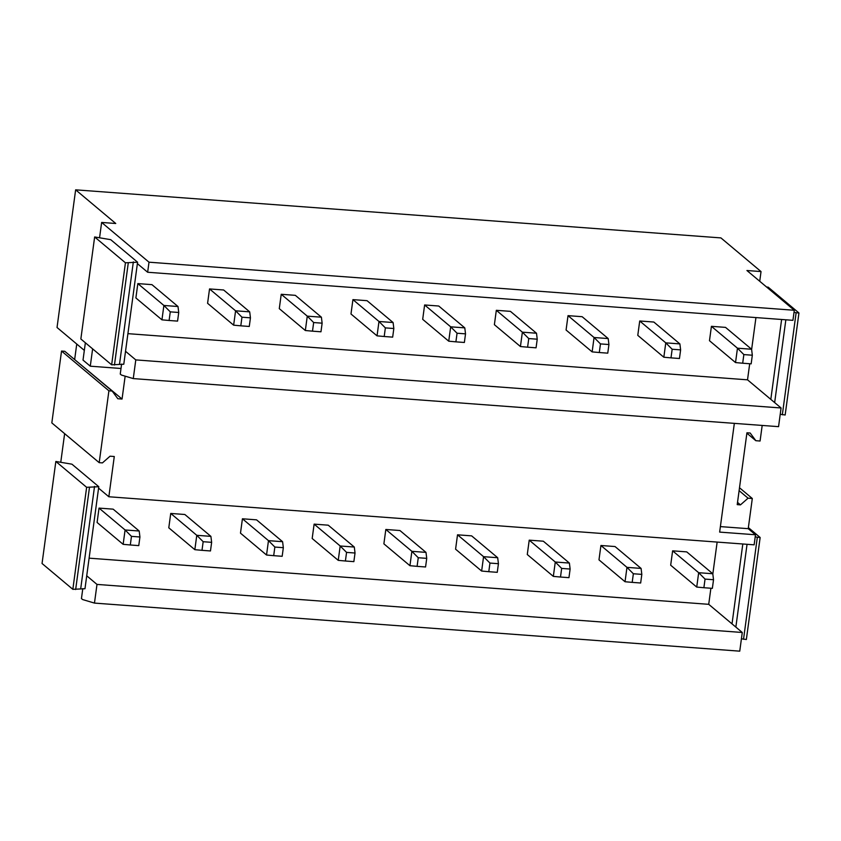 <?xml version="1.0" encoding="UTF-8"?>
<svg xmlns="http://www.w3.org/2000/svg" width="841" height="841" viewBox="0 0 841 841"><rect width="100%" height="100%" fill="white"/><g stroke="black" fill="none" stroke-linecap="round" stroke-linejoin="round"><path stroke-width="1.26" d="M74.281 359.265L122.05 399.044L125.151 376.158M74.681 359.296L76.752 344.043M82.807 588.563L81.451 598.571L82.639 599.559L94.465 603.092L96.988 584.411L86.728 575.791L98.576 488.137L108.846 496.758L114.281 456.516L110.045 456.2L102.444 462.897L99.196 462.655L108.909 390.802L112.158 391.044L117.824 398.729L122.05 399.044M108.909 390.802L61.54 351.054L51.827 422.907L99.196 462.655M61.54 351.054L64.789 351.296L112.158 391.044M108.846 496.758L754.135 544.831L755.491 534.771L719.644 532.101L734.34 423.37M89.114 558.161L708.721 604.322L710.897 588.237M717.142 542.077L712.821 574.035M99.028 508.101L113.146 509.152L139.196 531.018L125.088 529.967L123.143 544.337L97.093 522.471L99.028 508.101L125.088 529.967L131.469 536.358L139.932 536.989L138.765 545.62L130.302 544.979L131.469 536.358M170.734 513.441L184.841 514.492L210.902 536.358L196.783 535.307L194.839 549.678L168.789 527.812L170.734 513.441L196.783 535.307L203.165 541.699L211.638 542.34L210.471 550.96L201.998 550.329L203.165 541.699M242.429 518.781L256.547 519.843L282.597 541.699L268.479 540.647L266.534 555.018L240.484 533.152L242.429 518.781L268.479 540.647L274.86 547.049L283.333 547.68L282.166 556.3L273.693 555.67L274.86 547.049M314.124 524.132L328.242 525.183L354.292 547.039L340.185 545.988L338.24 560.358L312.179 538.492L314.124 524.132L340.185 545.988L346.566 552.39L355.028 553.021L353.861 561.641L345.399 561.01L346.566 552.39M385.83 529.473L399.938 530.524L425.988 552.379L411.88 551.328L409.935 565.699L383.885 543.843L385.83 529.473L411.88 551.328L418.261 557.73L426.734 558.361L425.567 566.981L417.094 566.35L418.261 557.73M457.525 534.813L471.633 535.864L497.693 557.73L483.575 556.679L481.63 571.039L455.58 549.184L457.525 534.813L483.575 556.679L489.956 563.071L498.429 563.701L497.262 572.322L488.789 571.691L489.956 563.071M529.22 540.153L543.339 541.205L569.389 563.071L555.281 562.019L553.336 576.39L527.275 554.524L529.22 540.153L555.281 562.019L561.662 568.411L570.124 569.042L568.958 577.662L560.495 577.031L561.662 568.411M600.926 545.494L615.034 546.545L641.084 568.411L626.976 567.36L625.031 581.73L598.981 559.864L600.926 545.494L626.976 567.36L633.357 573.751L641.82 574.382L640.663 583.002L632.19 582.371L633.357 573.751M672.621 550.834L686.729 551.885L712.79 573.751L698.671 572.7L696.726 587.071L670.676 565.205L672.621 550.834L698.671 572.7L705.052 579.092L713.525 579.722L712.359 588.353L703.885 587.722L705.052 579.092M96.988 584.411L742.277 632.485L708.721 604.322M94.465 603.092L739.754 651.165L742.277 632.485M55.842 461.467L71.927 464.179L98.775 486.708L86.634 487.307L55.842 461.467L42.05 563.491L72.841 589.331L84.983 588.732L86.728 575.791M98.576 488.137L98.775 486.708M64.631 433.651L60.773 462.193M741.426 638.792L746.356 639.507L760.148 537.483L748.374 527.601M121.609 364.058L120.252 374.066L121.44 375.054L133.267 378.587L135.79 359.906L125.53 351.286L137.377 263.632L147.648 272.253L149.004 262.192L794.293 310.266L792.937 320.326L147.648 272.253M99.574 237.688L101.635 222.445L149.004 262.192M92.626 348.868L90.281 366.192L83.017 360.095L85.362 342.781M110.728 239.674L137.577 262.203L125.435 262.802L94.644 236.962L110.728 239.674M137.377 263.632L137.577 262.203M94.644 236.962L80.852 338.986L111.643 364.826L123.785 364.227L125.53 351.286M90.281 366.192L121.009 368.484M746.882 433.189L755.849 440.705L750.183 433.031L746.934 432.789L737.221 504.632L740.469 504.873L737.525 502.403M739.113 490.66L748.07 498.187L740.469 504.873M739.502 487.759L752.306 498.503L748.07 498.187M135.79 359.906L781.079 407.98L747.523 379.827L127.916 333.656M133.267 378.587L778.556 426.66L781.079 407.98M780.227 414.287L785.158 415.002L798.95 312.978L768.159 287.149L766.603 287.033M755.943 317.572L751.623 349.53M749.699 363.733L747.523 379.827M137.829 283.596L135.885 297.966L161.945 319.832L163.89 305.462L137.829 283.596L151.948 284.647L177.998 306.513L163.89 305.462L170.271 311.853L178.734 312.484L177.567 321.115L169.104 320.484L170.271 311.853M209.535 288.936L207.59 303.307L233.64 325.173L235.585 310.802L209.535 288.936L223.643 289.987L249.693 311.853L235.585 310.802L241.966 317.204L250.439 317.835L249.272 326.455L240.799 325.824L241.966 317.204M281.23 294.287L279.286 308.647L305.336 330.513L307.28 316.142L281.23 294.287L295.338 295.338L321.399 317.194L307.28 316.142L313.661 322.545L322.135 323.175L320.968 331.796L312.495 331.165L313.661 322.545M352.926 299.627L350.981 313.998L377.041 335.853L378.986 321.483L352.926 299.627L367.044 300.679L393.094 322.534L378.986 321.483L385.367 327.885L393.83 328.516L392.663 337.136L384.2 336.505L385.367 327.885M424.621 304.968L422.687 319.338L448.737 341.194L450.681 326.823L424.621 304.968L438.739 306.019L464.789 327.874L450.681 326.823L457.062 333.225L465.525 333.856L464.369 342.476L455.896 341.845L457.062 333.225M496.327 310.308L494.382 324.679L520.432 346.534L522.377 332.174L496.327 310.308L510.434 311.359L536.495 333.225L522.377 332.174L528.758 338.566L537.231 339.196L536.064 347.817L527.591 347.186L528.758 338.566M568.022 315.648L566.077 330.019L592.138 351.885L594.072 337.514L568.022 315.648L582.14 316.7L608.19 338.566L594.072 337.514L600.463 343.906L608.926 344.537L607.759 353.157L599.297 352.526L600.463 343.906M639.717 320.989L637.783 335.359L663.833 357.225L665.778 342.855L639.717 320.989L653.835 322.04L679.885 343.906L665.778 342.855L672.159 349.246L680.621 349.877L679.454 358.497L670.992 357.867L672.159 349.246M711.423 326.329L709.478 340.7L735.528 362.566L737.473 348.195L711.423 326.329L725.531 327.38L751.591 349.246L737.473 348.195L743.854 354.587L752.327 355.217L751.16 363.848L742.687 363.217L743.854 354.587M755.849 440.705L760.075 441.02L762.188 425.441M101.635 222.445L115.753 223.496L75.637 189.835L720.926 237.908L761.031 271.569L759.728 281.262M761.031 271.569L746.924 270.518L794.293 310.266M755.491 534.771L748.227 528.674L752.306 498.503M84.331 350.403L57.03 327.496L75.637 189.835M748.227 528.674L720.39 526.603M119.548 363.911L133.341 261.887M114.46 365.036L128.263 263.012M111.643 364.826L125.435 262.802M782.33 414.792L796.122 312.768L798.95 312.978M794.02 312.263L796.122 312.768M774.656 402.587L785.851 319.801M770.819 399.37L781.615 319.485M80.747 588.416L94.539 486.392M75.658 589.541L89.461 487.517M72.841 589.331L86.634 487.307M743.528 639.297L757.331 537.273L760.148 537.483M755.218 536.768L757.331 537.273M735.854 627.092L747.05 544.306M732.017 623.875L742.813 543.99M123.143 544.337L130.302 544.979M139.196 531.018L139.932 536.989M177.998 306.513L178.734 312.484M161.945 319.832L169.104 320.484M194.839 549.678L201.998 550.329M210.902 536.358L211.638 542.34M249.693 311.853L250.439 317.835M233.64 325.173L240.799 325.824M266.534 555.018L273.693 555.67M282.597 541.699L283.333 547.68M321.399 317.194L322.135 323.175M305.336 330.513L312.495 331.165M338.24 560.358L345.399 561.01M354.292 547.039L355.028 553.021M393.094 322.534L393.83 328.516M377.041 335.853L384.2 336.505M409.935 565.699L417.094 566.35M425.988 552.379L426.734 558.361M464.789 327.874L465.525 333.856M448.737 341.194L455.896 341.845M481.63 571.039L488.789 571.691M497.693 557.73L498.429 563.701M536.495 333.225L537.231 339.196M520.432 346.534L527.591 347.186M553.336 576.39L560.495 577.031M569.389 563.071L570.124 569.042M608.19 338.566L608.926 344.537M592.138 351.885L599.297 352.526M625.031 581.73L632.19 582.371M641.084 568.411L641.82 574.382M679.885 343.906L680.621 349.877M663.833 357.225L670.992 357.867M696.726 587.071L703.885 587.722M712.79 573.751L713.525 579.722M751.591 349.246L752.327 355.217M735.528 362.566L742.687 363.217"/></g></svg>
